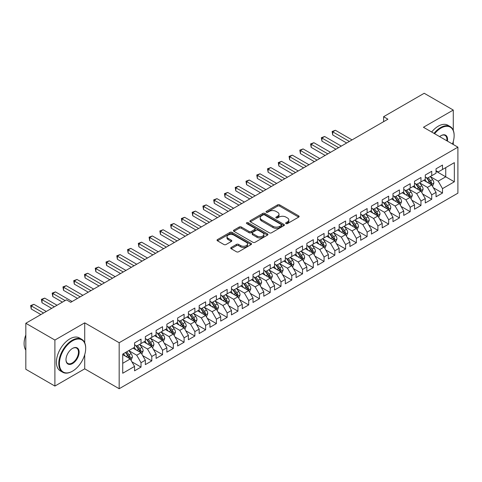 <?xml version="1.0" encoding="UTF-8"?>
<svg xmlns="http://www.w3.org/2000/svg" width="482" height="482" viewBox="0 0 482 482"><rect width="100%" height="100%" fill="white"/><g stroke="black" fill="none" stroke-linecap="round" stroke-linejoin="round"><path stroke-width="0.72" d="M285.983 223.582A1.048 0.603 0 0 0 287.465 223.582L298.689 217.099A1.494 0.862 0 0 0 299.129 216.49A1.494 0.862 0 0 0 298.689 215.876L279.668 204.892A1.494 0.862 0 0 0 277.554 204.892L266.323 211.375A1.048 0.603 0 0 0 266.016 211.803A1.048 0.603 0 0 0 266.323 212.231A1.048 0.603 0 0 0 267.805 212.231L269.257 211.393A4.784 2.759 0 0 1 276.023 211.393L277.608 212.309A4.784 2.759 0 0 1 279.006 214.261A4.784 2.759 0 0 1 277.608 216.213L276.156 217.051A1.048 0.603 0 0 0 275.849 217.478A1.048 0.603 0 0 0 276.156 217.906A1.048 0.603 0 0 0 277.632 217.906L279.084 217.069A4.784 2.759 0 0 1 285.85 217.069L287.435 217.985A4.784 2.759 0 0 1 288.839 219.937A4.784 2.759 0 0 1 287.435 221.889L285.983 222.726A1.048 0.603 0 0 0 285.675 223.154A1.048 0.603 0 0 0 285.983 223.582L285.983 222.726M231.161 247.483A1.494 0.862 0 0 0 230.721 248.097A1.494 0.862 0 0 0 231.161 248.706L236.493 251.785A1.494 0.862 0 0 0 238.608 251.785L251.08 244.585A1.494 0.862 0 0 0 251.52 243.976A1.494 0.862 0 0 0 251.08 243.368L232.059 232.384A1.494 0.862 0 0 0 229.944 232.384L217.472 239.584A1.494 0.862 0 0 0 217.033 240.193A1.494 0.862 0 0 0 217.472 240.801L223.919 244.525A1.494 0.862 0 0 0 226.034 244.525L231.372 241.446A1.494 0.862 0 0 0 231.806 240.831A1.494 0.862 0 0 0 231.372 240.223L228.173 238.379A4.001 2.308 0 0 1 227.004 236.746A4.001 2.308 0 0 1 229.468 234.613A4.001 2.308 0 0 1 233.824 235.114L246.35 242.344A4.001 2.308 0 0 1 247.519 243.976A4.001 2.308 0 0 1 245.055 246.109A4.001 2.308 0 0 1 240.699 245.609L238.608 244.404A1.494 0.862 0 0 0 236.493 244.404L231.161 247.483L231.161 248.706M84.718 342.78L84.718 322.838L54.894 340.057L25.823 323.271L66.414 299.834L70.721 302.322L387.914 119.193L383.606 116.704L383.606 121.681M84.718 322.838L119.175 342.726L457.9 147.167L457.9 193.168L119.175 388.727L119.175 342.726M453.273 130.321L453.273 110.053L423.443 127.272L457.9 147.167M453.273 110.053L424.202 93.273L383.606 116.704M269.366 232.812A1.494 0.862 0 0 0 271.474 232.812L283.946 225.612A1.494 0.862 0 0 0 284.386 224.998A1.494 0.862 0 0 0 283.946 224.389L264.925 213.406A1.494 0.862 0 0 0 262.81 213.406L250.339 220.605A1.494 0.862 0 0 0 249.905 221.214A1.494 0.862 0 0 0 250.339 221.828L269.366 232.812M247.109 223.805A1.048 0.603 0 0 1 248.176 223.955L248.176 222.714L267.516 233.878A1.494 0.862 0 0 1 267.95 234.487A1.494 0.862 0 0 1 267.516 235.096L255.044 242.295A1.494 0.862 0 0 1 252.93 242.295L233.909 231.318L239.241 228.257L239.241 227.016L233.909 230.095A1.494 0.862 0 0 0 233.469 230.703A1.494 0.862 0 0 0 233.909 231.318L233.909 230.095M239.241 228.257A1.494 0.862 0 0 1 241.355 228.257L241.355 227.016A1.494 0.862 0 0 0 239.241 227.016M241.355 227.016L249.073 231.468A1.494 0.862 0 0 0 251.188 231.468L254.725 229.426A1.494 0.862 0 0 0 255.165 228.811A1.494 0.862 0 0 0 254.725 228.203L246.694 223.564A1.048 0.603 0 0 1 246.386 223.136A1.048 0.603 0 0 1 247.031 222.582A1.048 0.603 0 0 1 248.176 222.714M436.041 171.224L445.736 176.816L445.736 167.615L454.345 162.645L442.506 169.483L442.506 165.067L436.041 168.796L436.041 173.213L431.733 175.701L431.733 171.285L425.275 175.014L425.275 179.431L420.967 181.913L420.967 177.503L414.508 181.232L414.508 185.642L410.2 188.131L410.2 183.714L403.741 187.45L403.741 191.86L399.433 194.348L399.433 189.932L392.975 193.662L392.975 198.078L388.667 200.566L388.667 196.15L382.208 199.879L382.208 204.296L377.9 206.778L377.9 202.368L371.441 206.097L371.441 210.507L367.133 212.996L367.133 208.579L360.675 212.309L360.675 216.725L356.367 219.214L356.367 214.797L349.908 218.527L349.908 222.943L345.6 225.425L345.6 221.015L339.141 224.745L339.141 229.161L334.833 231.643L334.833 227.233L328.375 230.962L328.375 235.373L324.067 237.861L324.067 233.445L317.608 237.174L317.608 241.59L313.3 244.079L313.3 239.662L306.841 243.392L306.841 247.808L302.533 250.291L302.533 245.88L296.075 249.61L296.075 254.02L291.767 256.508L291.767 252.098L285.308 255.828L285.308 260.238L281 262.726L281 258.31L274.541 262.039L274.541 266.456L270.233 268.944L270.233 264.528L263.775 268.257L263.775 272.673L259.467 275.156L259.467 270.745L253.008 274.475L253.008 278.885L248.7 281.374L248.7 276.963L242.241 280.693L242.241 285.103L237.933 287.591L237.933 283.175L231.468 286.904L231.468 291.321L227.167 293.809L227.167 289.393L220.702 293.122L220.702 297.539L216.4 300.021L216.4 295.611L209.935 299.34L209.935 303.75L205.633 306.239L205.633 301.828L199.168 305.558L199.168 309.968L194.867 312.457L194.867 308.04L188.402 311.77L188.402 316.186L184.094 318.674L184.094 314.258L177.635 317.987L177.635 322.404L173.327 324.886L173.327 320.476L166.868 324.205L166.868 328.616L162.561 331.104L162.561 326.694L156.102 330.423L156.102 334.833L151.794 337.322L151.794 332.905L145.335 336.635L145.335 341.051L141.027 343.539L141.027 339.123L134.568 342.853L134.568 347.269L122.723 354.101L122.723 373.249L134.568 366.41L130.261 358.951L122.723 354.601M454.345 162.645L454.345 181.792L442.506 188.631L438.198 181.172L430.39 176.659M433.402 187.787L442.506 193.041L442.506 188.631M442.506 193.041L436.041 196.77L436.041 192.36L431.733 194.842L427.432 187.384L419.623 182.877M422.636 194.005L431.733 199.259L431.733 194.842M431.733 199.259L425.275 202.988L425.275 198.572L420.967 201.06L416.665 193.601L408.857 189.095M411.869 200.223L420.967 205.477L420.967 201.06M420.967 205.477L414.508 209.206L414.508 204.79L410.2 207.278L405.898 199.819L398.09 195.312M401.102 206.441L410.2 211.688L410.2 207.278M410.2 211.688L403.741 215.418L403.741 211.008L399.433 213.496L395.132 206.031L387.323 201.524M390.336 212.652L399.433 217.906L399.433 213.496M399.433 217.906L392.975 221.636L392.975 217.225L388.667 219.708L384.359 212.249L376.556 207.742M379.569 218.87L388.667 224.124L388.667 219.708M388.667 224.124L382.208 227.853L382.208 223.437L377.9 225.925L373.592 218.467L365.79 213.96M368.802 225.088L377.9 230.342L377.9 225.925M377.9 230.342L371.441 234.071L371.441 229.655L367.133 232.143L362.826 224.684L355.023 220.178M358.036 231.306L367.133 236.554L367.133 232.143M367.133 236.554L360.675 240.283L360.675 235.873L356.367 238.361L352.059 230.896L344.256 226.389M347.269 237.518L356.367 242.771L356.367 238.361M356.367 242.771L349.908 246.501L349.908 242.091L345.6 244.573L341.292 237.114L333.49 232.607M336.502 243.735L345.6 248.989L345.6 244.573M345.6 248.989L339.141 252.719L339.141 248.302L334.833 250.791L330.525 243.332L322.723 238.825M325.736 249.953L334.833 255.207L334.833 250.791M334.833 255.207L328.375 258.936L328.375 254.52L324.067 257.008L319.759 249.549L311.956 245.043M314.969 256.165L324.067 261.419L324.067 257.008M324.067 261.419L317.608 265.148L317.608 260.738L313.3 263.22L308.992 255.761L301.19 251.255M304.202 262.383L313.3 267.637L313.3 263.22M313.3 267.637L306.841 271.366L306.841 266.956L302.533 269.438L298.225 261.979L290.423 257.472M293.436 268.601L302.533 273.854L302.533 269.438M302.533 273.854L296.075 277.584L296.075 273.167L291.767 275.656L287.459 268.197L279.65 263.69M282.669 274.818L291.767 280.072L291.767 275.656M291.767 280.072L285.308 283.802L285.308 279.385L281 281.874L276.692 274.415L268.884 269.908M271.902 281.03L281 286.284L281 281.874M281 286.284L274.541 290.013L274.541 285.603L270.233 288.085L265.925 280.626L258.117 276.12M261.136 287.248L270.233 292.502L270.233 288.085M270.233 292.502L263.775 296.231L263.775 291.821L259.467 294.303L255.159 286.844L247.35 282.338M250.369 293.466L259.467 298.72L259.467 294.303M259.467 298.72L253.008 302.449L253.008 298.033L248.7 300.521L244.392 293.062L236.584 288.555M239.602 299.683L248.7 304.931L248.7 300.521M248.7 304.931L242.241 308.667L242.241 304.25L237.933 306.739L233.625 299.28L225.817 294.773M228.836 305.895L237.933 311.149L237.933 306.739M237.933 311.149L231.468 314.879L231.468 310.468L227.167 312.951L222.859 305.492L215.05 300.985M218.069 312.113L227.167 317.367L227.167 312.951M227.167 317.367L220.702 321.096L220.702 316.68L216.4 319.168L212.092 311.709L204.284 307.203M207.302 318.331L216.4 323.585L216.4 319.168M216.4 323.585L209.935 327.314L209.935 322.898L205.633 325.386L201.325 317.927L193.517 313.421M196.536 324.549L205.633 329.796L205.633 325.386M205.633 329.796L199.168 333.526L199.168 329.116L194.867 331.604L190.559 324.145L182.75 319.638M185.763 330.76L194.867 336.014L194.867 331.604M194.867 336.014L188.402 339.744L188.402 335.333L184.094 337.816L179.792 330.357L171.984 325.85M174.996 336.978L184.094 342.232L184.094 337.816M184.094 342.232L177.635 345.962L177.635 341.545L173.327 344.034L169.025 336.575L161.217 332.068M164.229 343.196L173.327 348.45L173.327 344.034M173.327 348.45L166.868 352.179L166.868 347.763L162.561 350.251L158.259 342.792L150.45 338.286M153.463 349.414L162.561 354.662L162.561 350.251M162.561 354.662L156.102 358.391L156.102 353.981L151.794 356.469L147.492 349.004L139.684 344.497M142.696 355.626L151.794 360.879L151.794 356.469M151.794 360.879L145.335 364.609L145.335 360.199L141.027 362.681L136.719 355.222L128.917 350.715M131.929 361.843L141.027 367.097L141.027 362.681M141.027 367.097L134.568 370.827L134.568 366.41M134.568 344.781L136.719 346.022L141.027 343.539M122.723 363.308L130.261 358.951M145.335 338.563L147.492 339.81L151.794 337.322M136.719 355.222L141.027 352.74L133.062 348.137M145.335 360.199L141.027 352.74M156.102 332.345L158.259 333.592L162.561 331.104M147.492 349.004L151.794 346.522L143.829 341.919M156.102 353.981L151.794 346.522M166.868 326.133L169.025 327.374L173.327 324.886M158.259 342.792L162.561 340.304L154.595 335.707M166.868 347.763L162.561 340.304M177.635 319.915L179.792 321.157L184.094 318.674M169.025 336.575L173.327 334.086L165.362 329.489M177.635 341.545L173.327 334.086M188.402 313.698L190.559 314.945L194.867 312.457M179.792 330.357L184.094 327.874L176.129 323.271M188.402 335.333L184.094 327.874M199.168 307.48L201.325 308.727L205.633 306.239M190.559 324.145L194.867 321.657L186.895 317.054M199.168 329.116L194.867 321.657M209.935 301.268L212.092 302.509L216.4 300.021M201.325 317.927L205.633 315.439L197.662 310.842M209.935 322.898L205.633 315.439M220.702 295.05L222.859 296.291L227.167 293.809M212.092 311.709L216.4 309.221L208.429 304.624M220.702 316.68L216.4 309.221M231.468 288.832L233.625 290.08L237.933 287.591M222.859 305.492L227.167 303.009L219.196 298.406M231.468 310.468L227.167 303.009M242.241 282.615L244.392 283.862L248.7 281.374M233.625 299.28L237.933 296.792L229.962 292.188M242.241 304.25L237.933 296.792M253.008 276.403L255.159 277.644L259.467 275.156M244.392 293.062L248.7 290.574L240.729 285.977M253.008 298.033L248.7 290.574M263.775 270.185L265.925 271.426L270.233 268.944M255.159 286.844L259.467 284.356L251.496 279.759M263.775 291.821L259.467 284.356M274.541 263.967L276.692 265.214L281 262.726M265.925 280.626L270.233 278.144L262.262 273.541M274.541 285.603L270.233 278.144M285.308 257.756L287.459 258.997L291.767 256.508M276.692 274.415L281 271.926L273.029 267.323M285.308 279.385L281 271.926M296.075 251.538L298.225 252.779L302.533 250.291M287.459 268.197L291.767 265.709L283.796 261.111M296.075 273.167L291.767 265.709M306.841 245.32L308.992 246.561L313.3 244.079M298.225 261.979L302.533 259.491L294.568 254.894M306.841 266.956L302.533 259.491M317.608 239.102L319.759 240.349L324.067 237.861M308.992 255.761L313.3 253.279L305.335 248.676M317.608 260.738L313.3 253.279M328.375 232.89L330.525 234.132L334.833 231.643M319.759 249.549L324.067 247.061L316.102 242.458M328.375 254.52L324.067 247.061M339.141 226.673L341.292 227.914L345.6 225.425M330.525 243.332L334.833 240.843L326.868 236.246M339.141 248.302L334.833 240.843M349.908 220.455L352.059 221.696L356.367 219.214M341.292 237.114L345.6 234.626L337.635 230.028M349.908 242.091L345.6 234.626M360.675 214.237L362.826 215.484L367.133 212.996M352.059 230.896L356.367 228.414L348.402 223.811M360.675 235.873L356.367 228.414M371.441 208.025L373.592 209.266L377.9 206.778M362.826 224.684L367.133 222.196L359.168 217.593M371.441 229.655L367.133 222.196M382.208 201.807L384.359 203.049L388.667 200.566M373.592 218.467L377.9 215.978L369.935 211.381M382.208 223.437L377.9 215.978M392.975 195.59L395.132 196.831L399.433 194.348M384.359 212.249L388.667 209.766L380.702 205.163M392.975 217.225L388.667 209.766M403.741 189.372L405.898 190.619L410.2 188.131M395.132 206.031L399.433 203.549L391.468 198.946M403.741 211.008L399.433 203.549M414.508 183.16L416.665 184.401L420.967 181.913M405.898 199.819L410.2 197.331L402.235 192.734M414.508 204.79L410.2 197.331M425.275 176.942L427.432 178.183L431.733 175.701M416.665 193.601L420.967 191.113L413.002 186.516M425.275 198.572L420.967 191.113M436.041 170.724L438.198 171.972L442.506 169.483M427.432 187.384L431.733 184.901L423.768 180.298M436.041 192.36L431.733 184.901M25.823 323.271L25.823 369.272L54.894 386.058L84.718 368.838L119.175 388.727M54.894 340.057L54.894 386.058M453.273 144.492L453.273 141.563M438.198 181.172L445.736 176.816L454.345 181.792M84.718 368.838L84.718 354.662M286.398 223.726L287.435 223.13A4.784 2.759 0 0 0 288.839 221.178L288.839 219.937M279.006 214.261L279.006 215.502A4.784 2.759 0 0 1 277.608 217.454L276.572 218.057M298.671 217.111L279.668 206.139A1.494 0.862 0 0 0 277.554 206.139L266.745 212.381M283.928 225.624L264.925 214.653A1.494 0.862 0 0 0 262.81 214.653L250.363 221.841M281.307 225.425A1.048 0.603 0 0 0 281.615 224.998A1.048 0.603 0 0 0 281.307 224.57L264.606 214.93A1.048 0.603 0 0 0 263.13 214.93L261.593 215.816A4.784 2.759 0 0 0 260.196 217.768A4.784 2.759 0 0 0 261.593 219.72L273.011 226.311A4.784 2.759 0 0 0 279.771 226.311L281.307 225.425L281.307 226.673A1.048 0.603 0 0 0 281.615 226.245L281.615 224.998M260.196 217.768L260.196 219.015A4.784 2.759 0 0 0 261.593 220.967L261.593 219.72M281.307 226.673L279.771 227.552A4.784 2.759 0 0 1 273.011 227.552L261.593 220.967M241.355 228.257L249.073 232.71A1.494 0.862 0 0 0 251.188 232.71L254.725 230.667A1.494 0.862 0 0 0 255.165 230.059L255.165 228.811M248.176 223.955L267.492 235.108M257.075 236.09A4.001 2.308 0 0 0 261.437 236.59A4.001 2.308 0 0 0 263.901 234.457A4.001 2.308 0 0 0 262.732 232.824L258.322 230.275A1.494 0.862 0 0 0 256.207 230.275L252.664 232.324A1.494 0.862 0 0 0 252.225 232.933A1.494 0.862 0 0 0 252.664 233.541L257.075 236.09L257.075 237.331A4.001 2.308 0 0 0 261.437 237.831A4.001 2.308 0 0 0 263.901 235.698L263.901 234.457M252.225 232.933L252.225 234.174A1.494 0.862 0 0 0 252.664 234.788L252.664 233.541M257.075 237.331L252.664 234.788M247.519 243.976L247.519 245.218A4.001 2.308 0 0 1 245.055 247.35A4.001 2.308 0 0 1 240.699 246.85L238.608 245.645A1.494 0.862 0 0 0 236.493 245.645L231.179 248.718M227.004 236.746L227.004 237.988A4.001 2.308 0 0 0 228.173 239.62L228.173 238.379M231.372 240.223L231.372 241.446L228.173 239.62M251.062 244.597L232.059 233.625A1.494 0.862 0 0 0 229.944 233.625L217.49 240.813M432.535 186.281L433.866 183.021A4.037 2.332 -120 0 0 432.583 179.587L430.293 176.532M426.648 181.961L424.907 179.641M352.059 139.894L335.406 130.279L332.713 131.833L332.713 134.936L346.678 143.003M430.974 184.461L431.691 183.19A4.037 2.332 -120 0 0 430.534 180.768L428.245 177.713M426.944 177.9L429.769 181.672A2.055 1.187 60 0 1 430.143 182.298L431.691 183.19M426.233 177.49L429.245 181.509A4.037 2.332 60 0 1 430.396 183.937L430.48 184.172M332.713 134.936L332.122 131.49L349.372 141.449M332.122 131.49L335.406 130.279M421.768 192.493L423.1 189.239A4.037 2.332 -120 0 0 421.81 185.799L419.527 182.75M415.882 188.179L414.14 185.853M341.292 146.106L324.639 136.49L321.946 138.045L321.946 141.154L335.912 149.215M420.208 190.673L420.925 189.408A4.037 2.332 -120 0 0 419.768 186.98L417.478 183.931M416.177 184.118L419.003 187.89A2.055 1.187 60 0 1 419.37 188.516L420.925 189.408M415.466 183.708L418.472 187.727A4.037 2.332 60 0 1 419.629 190.155L419.714 190.39M321.946 141.154L321.355 137.707L338.599 147.661M321.355 137.707L324.639 136.49M411.001 198.711L412.333 195.451A4.037 2.332 -120 0 0 411.044 192.017L408.76 188.962M405.115 194.391L403.374 192.071M330.525 152.324L313.872 142.708L311.179 144.263L311.179 147.371L325.145 155.433M409.441 196.891L410.158 195.626A4.037 2.332 -120 0 0 409.001 193.198L406.712 190.143M405.41 190.336L408.23 194.107A2.055 1.187 60 0 1 408.603 194.734L410.158 195.626M404.699 189.926L407.706 193.945A4.037 2.332 60 0 1 408.863 196.373L408.947 196.608M311.179 147.371L310.589 143.919L327.832 153.879M310.589 143.919L313.872 142.708M452.465 144.028A18.575 10.725 120 0 0 454.134 135.665A18.575 10.725 120 0 0 440.994 128.079A18.575 10.725 120 0 0 434.589 133.707M434.029 133.381A19.033 10.99 -60 0 1 440.675 127.525A19.033 10.99 -60 0 1 450.188 126.579A19.033 10.99 -60 0 1 454.134 135.291A19.033 10.99 -60 0 1 454.128 135.478M439.632 136.617A9.291 5.362 -60 0 1 440.994 135.665L440.994 135.665A9.291 5.362 -60 0 1 447.423 141.118M446.82 140.768A8.833 5.097 120 0 0 445.091 135.412A8.833 5.097 120 0 0 440.831 135.761M431.661 132.014A19.033 10.99 -60 0 1 438.307 126.157A19.033 10.99 -60 0 1 447.82 125.212L450.188 126.579M72.228 371.321L72.553 371.14A18.575 10.725 120 0 0 85.688 348.384A18.575 10.725 120 0 0 72.553 340.804A18.575 10.725 120 0 0 59.419 363.555A18.575 10.725 120 0 0 72.553 371.14L72.228 371.321A19.033 10.99 -60 0 1 62.714 372.267A19.033 10.99 -60 0 1 59.792 357.017A19.033 10.99 -60 0 1 72.228 340.244A19.033 10.99 -60 0 1 81.747 339.298A19.033 10.99 -60 0 1 85.688 348.01A19.033 10.99 -60 0 1 85.688 348.203M72.553 348.384L72.553 348.384A9.291 5.362 -60 0 1 79.12 352.179A9.291 5.362 -60 0 1 72.553 363.555A9.291 5.362 -60 0 1 65.986 359.759A9.291 5.362 -60 0 1 72.553 348.384L72.553 348.384M65.986 359.572A8.833 5.097 120 0 0 67.811 363.434A8.833 5.097 120 0 0 72.228 362.994A8.833 5.097 120 0 0 78 355.21A8.833 5.097 120 0 0 76.644 348.137A8.833 5.097 120 0 0 72.39 348.48M25.823 350.149A19.033 10.99 -60 0 1 25.823 334.936M62.714 372.267L60.34 370.899A19.033 10.99 -60 0 1 57.424 355.65A19.033 10.99 -60 0 1 69.86 338.876A19.033 10.99 -60 0 1 79.373 337.93L81.747 339.298M400.235 204.928L401.566 201.669A4.037 2.332 -120 0 0 400.277 198.235L397.993 195.18M394.348 200.608L392.607 198.289M319.759 158.542L303.106 148.926L300.413 150.48L300.413 153.589L314.378 161.651M398.674 203.109L399.391 201.844A4.037 2.332 -120 0 0 398.234 199.415L395.945 196.361M394.644 196.554L397.463 200.325A2.055 1.187 60 0 1 397.837 200.946L399.391 201.844M393.933 196.144L396.939 200.163A4.037 2.332 60 0 1 398.096 202.591L398.18 202.82M300.413 153.589L299.822 150.137L317.066 160.096M299.822 150.137L303.106 148.926M389.468 211.146L390.8 207.887A4.037 2.332 -120 0 0 389.51 204.452L387.227 201.398M383.582 206.826L381.84 204.507M308.992 164.76L292.339 155.144L289.646 156.698L289.646 159.801L303.612 167.869M387.908 209.327L388.625 208.055A4.037 2.332 -120 0 0 387.468 205.633L385.178 202.579M383.871 202.765L386.697 206.537A2.055 1.187 60 0 1 387.07 207.164L388.625 208.055M383.166 202.356L386.172 206.374A4.037 2.332 60 0 1 387.329 208.802L387.414 209.037M289.646 159.801L289.055 156.355L306.299 166.314M289.055 156.355L292.339 155.144M378.701 217.358L380.033 214.104A4.037 2.332 -120 0 0 378.744 210.664L376.46 207.615M372.815 213.044L371.074 210.718M298.225 170.971L281.572 161.356L278.879 162.91L278.879 166.019L292.845 174.08M377.141 215.538L377.852 214.273A4.037 2.332 -120 0 0 376.701 211.845L374.412 208.796M373.104 208.983L375.93 212.755A2.055 1.187 60 0 1 376.303 213.381L377.852 214.273M372.399 208.573L375.406 212.592A4.037 2.332 60 0 1 376.562 215.02L376.647 215.255M278.879 166.019L278.289 162.573L295.532 172.526M278.289 162.573L281.572 161.356M367.929 223.576L369.266 220.316A4.037 2.332 -120 0 0 367.977 216.882L365.693 213.827M362.048 219.256L360.307 216.936M287.459 177.189L270.806 167.573L268.113 169.128L268.113 172.237L282.072 180.298M366.374 221.756L367.085 220.491A4.037 2.332 -120 0 0 365.934 218.063L363.645 215.008M362.337 215.201L365.163 218.973A2.055 1.187 60 0 1 365.537 219.593L367.085 220.491M361.633 214.791L364.639 218.81A4.037 2.332 60 0 1 365.796 221.238L365.88 221.473M268.113 172.237L267.516 168.784L284.766 178.744M267.516 168.784L270.806 167.573M357.162 229.793L358.5 226.534A4.037 2.332 -120 0 0 357.21 223.1L354.927 220.045M351.282 225.474L349.54 223.154M276.692 183.407L260.033 173.791L257.346 175.346L257.346 178.454L271.306 186.516M355.608 227.974L356.319 226.709A4.037 2.332 -120 0 0 355.168 224.281L352.878 221.226M351.571 221.419L354.397 225.19A2.055 1.187 60 0 1 354.77 225.811L356.319 226.709M350.866 221.009L353.872 225.028A4.037 2.332 60 0 1 355.029 227.45L355.107 227.685M257.346 178.454L256.749 175.002L273.999 184.961M256.749 175.002L260.033 173.791M346.395 236.011L347.733 232.752A4.037 2.332 -120 0 0 346.444 229.318L344.16 226.263M340.515 231.691L338.774 229.372M265.925 189.625L249.266 180.009L246.579 181.563L246.579 184.666L260.539 192.734M344.841 234.192L345.552 232.92A4.037 2.332 -120 0 0 344.401 230.498L342.112 227.444M340.804 227.631L343.63 231.402A2.055 1.187 60 0 1 344.003 232.029L345.552 232.92M340.099 227.221L343.106 231.24A4.037 2.332 60 0 1 344.262 233.668L344.341 233.903M246.579 184.666L245.983 181.22L263.232 191.179M245.983 181.22L249.266 180.009M335.629 242.223L336.966 238.97A4.037 2.332 -120 0 0 335.677 235.529L333.387 232.481M329.748 237.909L328.007 235.584M255.159 195.837L238.5 186.221L235.812 187.775L235.812 190.884L249.772 198.946M334.074 240.404L334.785 239.138A4.037 2.332 -120 0 0 333.634 236.71L331.345 233.662M330.037 233.848L332.863 237.62A2.055 1.187 60 0 1 333.237 238.247L334.785 239.138M329.327 233.439L332.339 237.457A4.037 2.332 60 0 1 333.496 239.885L333.574 240.12M235.812 190.884L235.216 187.438L252.466 197.391M235.216 187.438L238.5 186.221M324.862 248.441L326.2 245.181A4.037 2.332 -120 0 0 324.91 241.747L322.621 238.692M318.982 244.121L317.24 241.801M244.392 202.054L227.733 192.439L225.046 193.993L225.046 197.102L239.006 205.163M323.308 246.621L324.018 245.356A4.037 2.332 -120 0 0 322.868 242.928L320.578 239.873M319.271 240.066L322.097 243.838A2.055 1.187 60 0 1 322.47 244.458L324.018 245.356M318.56 239.656L321.572 243.675A4.037 2.332 60 0 1 322.729 246.103L322.807 246.332M225.046 197.102L224.449 193.65L241.699 203.609M224.449 193.65L227.733 192.439M314.095 254.659L315.433 251.399A4.037 2.332 -120 0 0 314.144 247.965L311.854 244.91M308.209 250.339L306.474 248.019M233.625 208.272L216.966 198.656L214.279 200.211L214.279 203.32L228.239 211.381M312.541 252.839L313.252 251.574A4.037 2.332 -120 0 0 312.101 249.146L309.812 246.091M308.504 246.284L311.33 250.056A2.055 1.187 60 0 1 311.703 250.676L313.252 251.574M307.793 245.874L310.806 249.893A4.037 2.332 60 0 1 311.962 252.315L312.041 252.55M214.279 203.32L213.683 199.867L230.932 209.827M213.683 199.867L216.966 198.656M303.329 260.87L304.666 257.617A4.037 2.332 -120 0 0 303.377 254.183L301.087 251.128M297.442 256.557L295.707 254.237M222.859 214.49L206.2 204.874L203.512 206.423L203.512 209.531L217.472 217.593M301.774 259.057L302.485 257.786A4.037 2.332 -120 0 0 301.328 255.364L299.045 252.309M297.737 252.496L300.563 256.267A2.055 1.187 60 0 1 300.937 256.894L302.485 257.786M297.026 252.086L300.039 256.105A4.037 2.332 60 0 1 301.196 258.533L301.274 258.768M203.512 209.531L202.916 206.085L220.166 216.044M202.916 206.085L206.2 204.874M292.562 267.088L293.9 263.835A4.037 2.332 -120 0 0 292.61 260.394L290.321 257.346M286.676 262.774L284.94 260.449M212.092 220.702L195.433 211.086L192.74 212.64L192.74 215.749L206.706 223.811M291.007 265.269L291.718 264.003A4.037 2.332 -120 0 0 290.562 261.575L288.278 258.527M286.971 258.714L289.796 262.485A2.055 1.187 60 0 1 290.17 263.112L291.718 264.003M286.26 258.304L289.272 262.322A4.037 2.332 60 0 1 290.429 264.751L290.507 264.986M192.74 215.749L192.149 212.297L209.399 222.256M192.149 212.297L195.433 211.086M281.795 273.306L283.133 270.047A4.037 2.332 -120 0 0 281.843 266.612L279.554 263.558M275.909 268.986L274.174 266.667M201.325 226.92L184.666 217.304L181.973 218.858L181.973 221.967L195.939 230.028M280.241 271.487L280.952 270.221A4.037 2.332 -120 0 0 279.795 267.793L277.512 264.738M276.204 264.931L279.03 268.703A2.055 1.187 60 0 1 279.403 269.324L280.952 270.221M275.493 264.522L278.506 268.54A4.037 2.332 60 0 1 279.662 270.968L279.741 271.197M181.973 221.967L181.383 218.515L198.632 228.474M181.383 218.515L184.666 217.304M271.029 279.524L272.366 276.264A4.037 2.332 -120 0 0 271.077 272.83L268.787 269.775M265.142 275.204L263.407 272.884M190.559 233.137L173.9 223.521L171.206 225.076L171.206 228.185L185.172 236.246M269.474 277.704L270.185 276.439A4.037 2.332 -120 0 0 269.028 274.011L266.745 270.956M265.437 271.149L268.263 274.921A2.055 1.187 60 0 1 268.637 275.541L270.185 276.439M264.726 270.739L267.739 274.758A4.037 2.332 60 0 1 268.896 277.18L268.974 277.415M171.206 228.185L170.616 224.733L187.866 234.692M170.616 224.733L173.9 223.521M260.262 285.736L261.599 282.482A4.037 2.332 -120 0 0 260.31 279.042L258.021 275.993M254.376 281.422L252.64 279.102M179.792 239.355L163.133 229.739L160.44 231.288L160.44 234.397L174.406 242.458M258.707 283.922L259.418 282.651A4.037 2.332 -120 0 0 258.262 280.229L255.978 277.174M254.671 277.361L257.496 281.133A2.055 1.187 60 0 1 257.87 281.759L259.418 282.651M253.96 276.951L256.972 280.97A4.037 2.332 60 0 1 258.129 283.398L258.207 283.633M160.44 234.397L159.849 230.95L177.099 240.91M159.849 230.95L163.133 229.739M249.495 291.953L250.827 288.7A4.037 2.332 -120 0 0 249.543 285.26L247.254 282.205M243.609 287.64L241.874 285.314M169.025 245.567L152.366 235.951L149.673 237.506L149.673 240.614L163.639 248.676M247.941 290.134L248.652 288.869A4.037 2.332 -120 0 0 247.495 286.441L245.211 283.386M243.904 283.579L246.73 287.35A2.055 1.187 60 0 1 247.103 287.977L248.652 288.869M243.193 283.169L246.206 287.188A4.037 2.332 60 0 1 247.356 289.616L247.441 289.851M149.673 240.614L149.083 237.162L166.332 247.121M149.083 237.162L152.366 235.951M238.729 298.171L240.06 294.912A4.037 2.332 -120 0 0 238.777 291.477L236.487 288.423M232.842 293.851L231.107 291.532M158.253 251.785L141.6 242.169L138.906 243.723L138.906 246.832L152.872 254.894M237.168 296.352L237.885 295.086A4.037 2.332 -120 0 0 236.728 292.658L234.445 289.604M233.137 289.796L235.963 293.568A2.055 1.187 60 0 1 236.337 294.189L237.885 295.086M232.426 289.387L235.439 293.405A4.037 2.332 60 0 1 236.59 295.834L236.674 296.062M138.906 246.832L138.316 243.38L155.566 253.339M138.316 243.38L141.6 242.169M227.962 304.389L229.293 301.13A4.037 2.332 -120 0 0 228.01 297.695L225.721 294.641M222.075 300.069L220.34 297.749M147.486 258.003L130.833 248.387L128.14 249.941L128.14 253.05L142.106 261.111M226.401 302.569L227.118 301.304A4.037 2.332 -120 0 0 225.962 298.876L223.678 295.821M222.371 296.014L225.196 299.78A2.055 1.187 60 0 1 225.57 300.407L227.118 301.304M221.66 295.605L224.672 299.623A4.037 2.332 60 0 1 225.823 302.045L225.907 302.28M128.14 253.05L127.549 249.598L144.799 259.557M127.549 249.598L130.833 248.387M217.195 310.601L218.527 307.347A4.037 2.332 -120 0 0 217.243 303.907L214.954 300.858M211.309 306.287L209.568 303.967M136.719 264.22L120.066 254.598L117.373 256.153L117.373 259.262L131.339 267.323M215.635 308.781L216.352 307.516A4.037 2.332 -120 0 0 215.195 305.088L212.905 302.039M211.604 302.226L214.43 305.998A2.055 1.187 60 0 1 214.803 306.624L216.352 307.516M210.893 301.816L213.906 305.835A4.037 2.332 60 0 1 215.056 308.263L215.141 308.498M117.373 259.262L116.783 255.815L134.032 265.769M116.783 255.815L120.066 254.598M206.429 316.819L207.76 313.559A4.037 2.332 -120 0 0 206.477 310.125L204.187 307.07M200.542 312.505L198.801 310.179M125.953 270.432L109.3 260.816L106.606 262.371L106.606 265.48L120.572 273.541M204.868 314.999L205.585 313.734A4.037 2.332 -120 0 0 204.428 311.306L202.139 308.251M200.837 308.444L203.663 312.216A2.055 1.187 60 0 1 204.037 312.842L205.585 313.734M200.126 308.034L203.139 312.053A4.037 2.332 60 0 1 204.29 314.481L204.374 314.716M106.606 265.48L106.016 262.027L123.265 271.987M106.016 262.027L109.3 260.816M195.662 323.036L196.993 319.777A4.037 2.332 -120 0 0 195.71 316.343L193.421 313.288M189.775 318.716L188.034 316.397M115.186 276.65L98.533 267.034L95.84 268.588L95.84 271.697L109.806 279.759M194.101 321.217L194.818 319.952A4.037 2.332 -120 0 0 193.662 317.524L191.372 314.469M190.071 314.662L192.896 318.433A2.055 1.187 60 0 1 193.27 319.054L194.818 319.952M189.36 314.252L192.372 318.271A4.037 2.332 60 0 1 193.523 320.699L193.607 320.928M95.84 271.697L95.249 268.245L112.499 278.204M95.249 268.245L98.533 267.034M184.895 329.254L186.227 325.995A4.037 2.332 -120 0 0 184.943 322.56L182.654 319.506M179.009 324.934L177.268 322.615M104.419 282.868L87.766 273.252L85.073 274.806L85.073 277.915L99.039 285.977M183.335 327.435L184.052 326.169A4.037 2.332 -120 0 0 182.895 323.741L180.605 320.687M179.304 320.879L182.13 324.645A2.055 1.187 60 0 1 182.503 325.272L184.052 326.169M178.593 320.47L181.606 324.488A4.037 2.332 60 0 1 182.756 326.91L182.841 327.145M85.073 277.915L84.483 274.463L101.732 284.422M84.483 274.463L87.766 273.252M174.129 335.466L175.46 332.212A4.037 2.332 -120 0 0 174.171 328.772L171.887 325.724M168.242 331.152L166.501 328.832M93.653 289.079L76.999 279.464L74.306 281.018L74.306 284.127L88.272 292.188M172.568 333.646L173.285 332.381A4.037 2.332 -120 0 0 172.128 329.953L169.839 326.904M168.537 327.091L171.357 330.863A2.055 1.187 60 0 1 171.731 331.489L173.285 332.381M167.826 326.682L170.833 330.7A4.037 2.332 60 0 1 171.99 333.128L172.074 333.363M74.306 284.127L73.716 280.681L90.959 290.634M73.716 280.681L76.999 279.464M163.362 341.684L164.693 338.424A4.037 2.332 -120 0 0 163.404 334.99L161.121 331.935M157.475 337.364L155.734 335.044M82.886 295.297L66.233 285.681L63.54 287.236L63.54 290.345L77.506 298.406M161.801 339.864L162.518 338.599A4.037 2.332 -120 0 0 161.362 336.171L159.072 333.116M157.771 333.309L160.59 337.081A2.055 1.187 60 0 1 160.964 337.707L162.518 338.599M157.06 332.899L160.066 336.918A4.037 2.332 60 0 1 161.223 339.346L161.307 339.581M63.54 290.345L62.949 286.892L80.193 296.852M62.949 286.892L66.233 285.681M152.595 347.902L153.927 344.642A4.037 2.332 -120 0 0 152.637 341.208L150.354 338.153M146.709 343.582L144.968 341.262M72.119 301.515L55.466 291.899L52.773 293.454L52.773 296.563L62.431 302.136M151.035 346.082L151.752 344.817A4.037 2.332 -120 0 0 150.595 342.389L148.305 339.334M147.004 339.527L149.824 343.298A2.055 1.187 60 0 1 150.197 343.919L151.752 344.817M146.293 339.117L149.3 343.136A4.037 2.332 60 0 1 150.456 345.564L150.541 345.793M52.773 296.563L52.183 293.11L65.124 300.581M52.183 293.11L55.466 291.899M141.829 354.119L143.16 350.86A4.037 2.332 -120 0 0 141.871 347.426L139.587 344.371M135.942 349.799L134.201 347.48M57.045 305.245L44.699 298.117L42.006 299.671L42.006 302.774L51.664 308.353M140.268 352.3L140.979 351.029A4.037 2.332 -120 0 0 139.828 348.607L137.539 345.552M136.231 345.739L139.057 349.51A2.055 1.187 60 0 1 139.431 350.137L140.979 351.029M135.526 345.329L138.533 349.348A4.037 2.332 60 0 1 139.69 351.776L139.774 352.011M42.006 302.774L41.416 299.328L54.358 306.799M41.416 299.328L44.699 298.117M131.056 360.331L132.393 357.078A4.037 2.332 -120 0 0 131.104 353.637L128.821 350.589M125.175 356.017L123.434 353.692M46.278 311.462L33.933 304.329L31.24 305.883L31.24 308.992L40.898 314.571M129.501 358.512L130.212 357.246A4.037 2.332 -120 0 0 129.062 354.818L126.772 351.77M125.76 352.354L128.29 355.728A2.055 1.187 60 0 1 128.664 356.355L130.212 357.246M125.483 352.511L127.766 355.565A4.037 2.332 60 0 1 128.923 357.993L129.007 358.228M31.24 308.992L30.649 305.546L43.585 313.017M30.649 305.546L33.933 304.329M287.435 223.13L287.435 221.889M276.156 217.906L276.156 217.051M277.608 217.454L277.608 216.213M266.323 212.231L266.323 211.375M277.554 206.139L277.554 204.892M279.668 206.139L279.668 204.892M298.689 217.099L298.689 215.876M250.339 221.828L250.339 220.605M262.81 214.653L262.81 213.406M264.925 214.653L264.925 213.406M283.946 225.612L283.946 224.389M273.011 227.552L273.011 226.311M279.771 227.552L279.771 226.311M249.073 232.71L249.073 231.468M251.188 232.71L251.188 231.468M254.725 230.667L254.725 229.426M267.516 235.096L267.516 233.878M236.493 245.645L236.493 244.404M238.608 245.645L238.608 244.404M240.699 246.85L240.699 245.609M217.472 240.801L217.472 239.584M229.944 233.625L229.944 232.384M232.059 233.625L232.059 232.384M251.08 244.585L251.08 243.368M431.233 184.606L433.842 183.1M430.534 180.768L432.583 179.587M427.558 182.485L429.245 181.509M420.461 190.824L423.076 189.318M419.768 186.98L421.81 185.799M416.791 188.703L418.472 187.727M409.694 197.042L412.309 195.529M409.001 193.198L411.044 192.017M406.025 194.921L407.706 193.945M398.927 203.253L401.542 201.747M398.234 199.415L400.277 198.235M395.258 201.133L396.939 200.163M388.161 209.471L390.775 207.965M387.468 205.633L389.51 204.452M384.491 207.35L386.172 206.374M377.394 215.689L380.009 214.183M376.701 211.845L378.744 210.664M373.725 213.568L375.406 212.592M366.627 221.907L369.242 220.395M365.934 218.063L367.977 216.882M362.952 219.78L364.639 218.81M355.861 228.119L358.475 226.612M355.168 224.281L357.21 223.1M352.185 225.998L353.872 225.028M345.094 234.336L347.703 232.83M344.401 230.498L346.444 229.318M341.419 232.216L343.106 231.24M334.327 240.554L336.936 239.048M333.634 236.71L335.677 235.529M330.652 238.433L332.339 237.457M323.561 246.766L326.169 245.26M322.868 242.928L324.91 241.747M319.885 244.645L321.572 243.675M312.794 252.984L315.403 251.477M312.101 249.146L314.144 247.965M309.119 250.863L310.806 249.893M302.027 259.202L304.636 257.695M301.328 255.364L303.377 254.183M298.352 257.081L300.039 256.105M291.261 265.419L293.869 263.907M290.562 261.575L292.61 260.394M287.585 263.299L289.272 262.322M280.494 271.631L283.103 270.125M279.795 267.793L281.843 266.612M276.819 269.51L278.506 268.54M269.727 277.849L272.336 276.343M269.028 274.011L271.077 272.83M266.052 275.728L267.739 274.758M258.961 284.067L261.569 282.56M258.262 280.229L260.31 279.042M255.285 281.946L256.972 280.97M248.194 290.285L250.803 288.772M247.495 286.441L249.543 285.26M244.519 288.164L246.206 287.188M237.427 296.496L240.036 294.99M236.728 292.658L238.777 291.477M233.752 294.375L235.439 293.405M226.661 302.714L229.269 301.208M225.962 298.876L228.01 297.695M222.985 300.593L224.672 299.623M215.894 308.932L218.503 307.426M215.195 305.088L217.243 303.907M212.219 306.811L213.906 305.835M205.127 315.15L207.736 313.637M204.428 311.306L206.477 310.125M201.452 313.029L203.139 312.053M194.36 321.361L196.969 319.855M193.662 317.524L195.71 316.343M190.685 319.241L192.372 318.271M183.588 327.579L186.203 326.073M182.895 323.741L184.943 322.56M179.919 325.458L181.606 324.488M172.821 333.797L175.436 332.291M172.128 329.953L174.171 328.772M169.152 331.676L170.833 330.7M162.054 340.015L164.669 338.503M161.362 336.171L163.404 334.99M158.385 337.894L160.066 336.918M151.288 346.227L153.903 344.72M150.595 342.389L152.637 341.208M147.619 344.106L149.3 343.136M140.521 352.444L143.136 350.938M139.828 348.607L141.871 347.426M136.852 350.324L138.533 349.348M129.754 358.662L132.369 357.156M129.062 354.818L131.104 353.637M126.085 356.541L127.766 355.565M454.134 135.665L454.134 135.291M85.688 348.384L85.688 348.01"/></g></svg>

